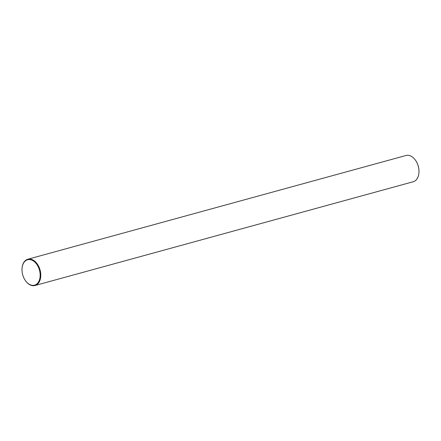 <?xml version="1.0" encoding="UTF-8"?>
<svg xmlns="http://www.w3.org/2000/svg" width="441" height="441" viewBox="0 0 441 441"><rect width="100%" height="100%" fill="white"/><g stroke="black" fill="none" stroke-linecap="round" stroke-linejoin="round"><path stroke-width="0.66" d="M31.642 285.228A13.18 8.699 -105.3 0 0 40.153 274.44A13.18 8.699 -105.3 0 0 30.528 259.699A13.18 8.699 -105.3 0 0 22.05 268.409A13.18 8.699 -105.3 0 0 25.385 280.564A13.18 8.699 -105.3 0 0 31.642 285.228M22.061 268.299A13.616 8.985 74.7 0 1 22.067 268.189A13.616 8.985 74.7 0 1 27.8 259.247A13.616 8.985 74.7 0 1 30.826 259.192A13.616 8.985 74.7 0 1 40.544 272.207A13.616 8.985 74.7 0 1 35.004 285.509A13.616 8.985 74.7 0 1 31.978 285.564A13.616 8.985 74.7 0 1 25.512 280.746A13.616 8.985 74.7 0 1 25.446 280.652M415.554 160.348A13.18 8.699 74.7 0 1 415.615 160.436A13.18 8.699 74.7 0 1 418.95 172.591A13.18 8.699 74.7 0 1 418.939 172.701M35.004 285.509L413.2 181.753A13.616 8.985 -105.3 0 0 418.933 172.811A13.616 8.985 -105.3 0 0 415.488 160.254A13.616 8.985 -105.3 0 0 409.022 155.436A13.616 8.985 -105.3 0 0 405.996 155.491L27.8 259.247"/></g></svg>
